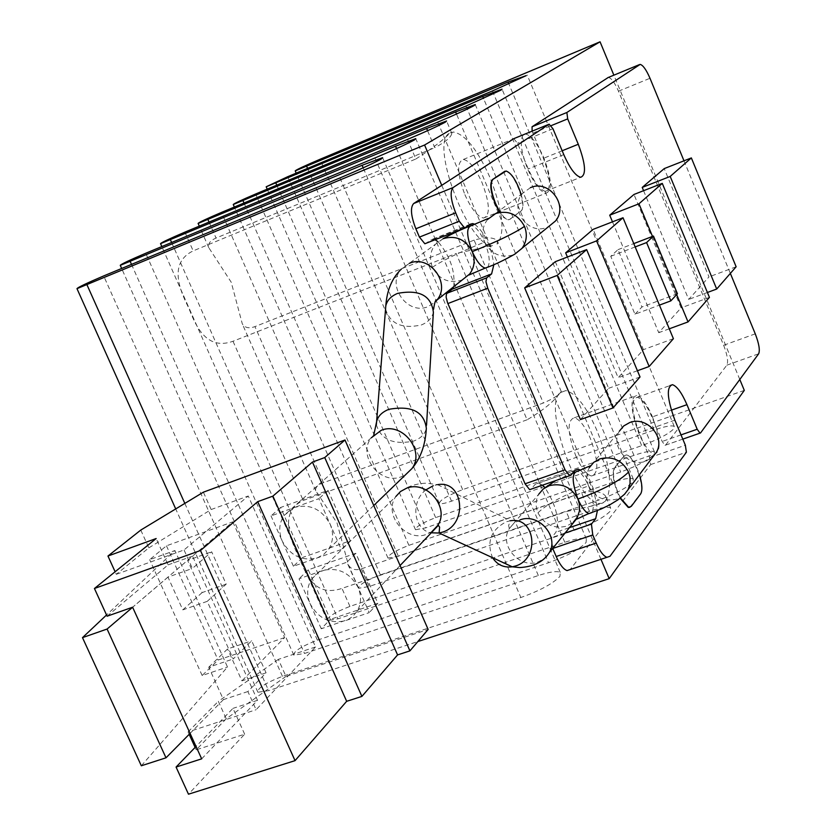 <?xml version="1.0" encoding="UTF-8"?>
<svg xmlns="http://www.w3.org/2000/svg" width="836" height="836" viewBox="0 0 836 836"><rect width="100%" height="100%" fill="white"/><g stroke="black" fill="none" stroke-linecap="round" stroke-linejoin="round"><path stroke-width="0.63" stroke-dasharray="4.18 3.13" d="M652.352 416.527C660.649 439.37 661.297 451.921 654.285 454.188C649.426 452.642 644.263 445.651 638.788 433.226C630.49 410.33 629.79 397.737 636.698 395.459C641.64 396.964 646.855 403.997 652.352 416.527M575.628 455.432C581.104 467.7 586.381 474.555 591.48 475.987C598.942 473.563 598.576 461.044 590.362 438.44C584.866 426.057 579.526 419.16 574.353 417.77C566.996 420.215 567.425 432.766 575.628 455.432M525.112 134.021L525.499 134.021C531.236 135.307 537.37 143.301 543.891 157.994C551.718 178.998 552.429 190.723 546.012 193.179C540.359 191.852 534.288 183.889 527.767 169.3C520.964 151.682 519.511 140.155 523.388 134.732M464.879 194.642C471.399 209.052 477.617 216.837 483.542 218.029C490.377 215.406 489.917 203.702 482.163 182.927C475.632 168.412 469.362 160.585 463.332 159.457C456.623 162.121 457.135 173.846 464.879 194.642M744.301 390.381L462.674 489.635C447.25 495.685 439.475 500.304 439.36 503.471C440.906 504.181 444.961 503.418 451.544 501.161L654.128 430.028C665.038 426.308 671.747 425.096 674.244 426.391L673.962 428.669C668.716 433.957 657.963 439.621 641.693 445.661L435.66 517.609C422.243 522.876 415.523 526.91 415.502 529.731L425.785 527.85L633.949 455.39C644.974 451.659 651.798 450.468 654.421 451.827L654.128 454.356C648.6 459.967 637.45 465.861 620.688 472.047L408.898 545.344C394.885 550.83 387.914 555.073 387.977 558.072L398.375 556.243L612.422 482.435C623.562 478.704 630.511 477.544 633.27 478.955L632.967 481.776C627.115 487.743 615.547 493.898 598.262 500.231L380.38 574.886C365.729 580.612 358.487 585.085 358.654 588.293L369.157 586.506L589.422 511.339C600.656 507.609 607.73 506.48 610.625 507.943L610.322 511.099C604.125 517.463 592.107 523.9 574.269 530.39L349.939 606.413C334.588 612.412 327.054 617.135 327.346 620.584L337.943 618.839L564.791 542.292C576.108 538.583 583.288 537.485 586.35 539.001L586.046 542.554C579.463 549.356 566.954 556.086 548.52 562.732L317.366 640.157C301.242 646.447 293.405 651.443 293.833 655.152L304.513 653.47L538.342 575.523C549.722 571.834 557.016 570.779 560.245 572.357L559.942 576.349C552.93 583.643 539.899 590.697 520.838 597.521L282.443 676.334C265.472 682.96 257.289 688.268 257.896 692.25L268.638 690.63L417.812 641.578M589.422 511.339L581.595 492.916L361.392 568.846C355.436 570.685 351.099 569.389 348.393 564.979L337.012 522.876L315.747 490.795C315.057 487.503 317.649 484.786 323.532 482.654L543.358 403.004L474.106 240.131C485.883 236.86 493.648 237.09 497.378 240.82L497.117 244.143C505.414 233.338 503.042 211.153 490.021 177.598C477.356 149.383 465.14 134.199 453.384 132.036L449.967 132.955L451.795 132.694L451.795 133.321C451.273 137.135 445.598 141.921 434.783 147.669L427.572 130.698M581.595 492.916C593.435 490.209 601.439 491.275 605.609 496.114L605.912 500.712C612.788 486.97 609.841 463.635 597.061 430.718C586.391 406.62 576.004 393.244 565.888 390.579L560.089 392.648L561.311 391.614L560.444 392.565C558.239 395.522 552.544 399.012 543.358 403.004M474.106 240.131L254.959 326.604C249.055 328.778 244.833 327.858 242.304 323.856L231.217 282.213L208.77 247.655C207.809 243.736 210.244 240.538 216.054 238.051L434.783 147.669M739.797 379.481L613.864 75.167M441.742 185.32L600.959 559.305M407.498 139.403L415.858 158.997L193.168 250.884C169.018 262.608 178.831 288.556 188.831 308.118C196.7 328.882 207.798 350.294 233.014 341.255L456.153 253.454L527.098 419.787C543.64 409.995 554.644 400.946 560.089 392.648C542.877 405.951 576.861 502.603 599.078 503.387L601.857 503.366L604.271 502.3L605.912 500.712L602.505 503.094L596.768 504.954L566.244 511.58L574.269 530.39M415.858 158.997C432.369 148.4 443.738 139.727 449.967 132.955C428.586 141.441 468.808 247.717 492.54 245.533L456.153 253.454M527.098 419.787L303.228 500.482C279.182 511.527 289.779 539.199 299.413 557.999C307.157 578.418 316.896 596.831 341.987 588.398L566.244 511.58M321.264 628.777L310.156 603.822C306.467 594.908 306.937 586.705 311.556 579.223L314.89 575.293L319.979 571.751L346.93 562.179L369.23 612.631L345.143 620.74C329.969 624.116 318.307 618.473 310.156 603.822L299.016 578.794L322.874 570.518C338.099 566.996 349.845 572.639 358.09 587.436C361.633 596.037 361.298 604 357.066 611.325L352.802 616.362L348.236 619.445L321.264 628.777L330.293 619.361L308.275 569.828L355.812 553.286L377.872 603.289L330.293 619.361M280.582 507.494L271.021 515.906L294.847 507.327C310.062 503.638 321.818 509.239 330.115 524.141C333.836 533.232 333.334 541.571 328.621 549.168L323.678 554.456L317.283 557.915C302.12 561.458 290.447 555.856 282.244 541.111C278.378 531.686 279.015 523.106 284.167 515.352L294.847 507.327L318.871 498.684L341.328 549.513L293.426 566.254L302.757 557.393L280.582 507.494L328.057 490.377L350.274 540.746L302.757 557.393M574.635 472.246L577.467 471.305C581.125 472.591 584.824 477.45 588.565 485.873C586.015 479.519 586.255 473.458 589.296 467.7L619.382 431.146C609.799 446.393 628.871 467.972 645.904 461.148L652.759 457.031M530.421 187.672L522.625 193.335C508.581 208.592 528.237 235.783 547.141 227.267L548.604 226.619M107.102 616.205L168.088 564.875L156.165 538.53M140.782 530.076L148.839 547.862L116.277 574.311L115.117 571.751M116.277 574.311L184.045 549.963L248.25 496.009L315.548 646.949L256.098 709.722L247.895 691.539L266.067 672.834L251.667 640.804L233.213 658.977L207.224 601.356L226.201 584.145L211.665 551.791L192.384 568.449L184.045 549.963M148.839 547.862L211.163 509.532L203.378 492.174M211.163 509.532L248.25 496.009M315.548 646.949L278.346 659.374L285.985 676.397L428.147 629.435M285.985 676.397L226.242 718.761L196.23 749.819L244.666 734.196L188.476 794.2M201.675 758.848L257.509 700.328L192.531 556.128L132.611 607.218M168.088 564.875L192.531 556.128M377.872 603.289L369.23 612.631M355.812 553.286L346.93 562.179M308.275 569.828L299.016 578.794M350.274 540.746L341.328 549.513M328.057 490.377L318.871 498.684M293.426 566.254L271.021 515.906M278.346 659.374L218.342 701.331L226.242 718.761M244.666 734.196L232.983 708.364L196.032 746.464M189.166 734.332L188.069 731.918L256.098 709.722M196.23 749.819L195.122 747.405M188.069 731.918L218.342 701.331M207.224 601.356L182.802 609.862L167.973 577.122L192.384 568.449M247.895 691.539L223.421 699.617L208.749 667.201L233.213 658.977M257.509 700.328L232.983 708.364M226.201 584.145L202.124 592.588L187.609 560.381L211.665 551.791M202.124 592.588L182.802 609.862M208.749 667.201L227.559 648.966L251.667 640.804M266.067 672.834L241.938 680.849L227.559 648.966M187.609 560.381L232.784 521.852L166.448 545.814L149.654 559.65L174.923 550.548L106.548 614.972M167.973 577.122L132.631 607.26M223.421 699.617L190.085 733.402M232.784 521.852L284.585 637.628L241.938 680.849M141.326 765.776L227.507 667.003L174.923 550.548M284.585 637.628L218.071 660.053L202.166 675.509L227.507 667.003M166.448 545.814L218.071 660.053M202.166 675.509L149.654 559.65M629.895 507.327L640.303 493.982C645.58 488.412 634.043 455.735 626.519 454.92L624.158 455.745L614.491 467.721C611.994 472.601 613.101 481.16 617.814 493.397L620.113 498.225M620.437 497.963L618.201 493.261C613.499 481.024 612.38 472.465 614.878 467.585L624.544 455.61L626.906 454.794C631.368 456.728 635.548 463.343 639.446 474.618M608.211 77.497L608.503 77.466C611.44 78.145 614.763 82.722 618.473 91.187L723.642 345.268C727.372 354.997 728.438 361.633 726.85 365.175L665.581 445.097L665.017 445.316L662.175 441.46L651.934 417.039C646.782 405.293 641.891 398.709 637.272 397.288C630.793 399.43 631.441 411.228 639.216 432.693L649.687 457.585L650.659 464.576L570.204 569.535L609.998 556.274M552.69 548.343L551.53 537.652L555.961 532.208C559.827 519.94 556.159 505.09 544.957 487.66M542.564 485.173L538.844 483.041L535.406 484.138L530.839 489.3L570.716 475.402M453.749 286.696C455.327 271.104 450.092 256.109 438.043 241.719M435.034 239.733L430.948 239.848L425.67 243.569M513.774 138.671L517.474 143.238L528.279 168.945C534.392 182.624 540.087 190.085 545.385 191.329C551.394 189.03 550.736 178.037 543.4 158.349L532.114 131.158M683.984 160.815L730.35 273.393M474.639 224.205C484.765 232.512 491.171 246.003 493.857 264.678M580.299 470.093C589.808 479.059 595.514 492.55 597.416 510.566M634.973 314.211L641.912 307L617.971 249.661L610.75 256.286L634.973 314.211L659.416 305.13M498.883 211.027L503.627 217.402L507.818 219.952L509.532 219.502L520.88 210.996C527.673 207.203 513.847 170.868 505.717 171.161L504.839 171.244M580.445 419.578L608.639 388.291L555.303 261.689M567.414 257.018L618.159 377.715L643.459 349.626L593.132 229.357M643.584 190.692L688.686 299.424L708.98 276.894L664.233 168.6M612.485 221.843L658.726 332.676L681.089 307.867L633.981 194.464M677.432 293.76L641.912 307M617.971 249.661L633.792 243.6M635.182 246.933L610.75 256.286M521.152 194.433C523.503 203.085 523.545 208.561 521.267 210.85L509.918 219.356L508.194 219.795L503.993 217.214L499.217 210.776M640.031 376.963L608.639 388.291M673.398 338.695L643.459 349.626M637.429 370.735L618.159 377.715M736.129 266.768L708.98 276.894M707.402 292.485L688.686 299.424M709.43 297.376L681.089 307.867M669.281 328.809L658.726 332.676M676.669 294.585L652.508 236.421M654.128 430.028L508.842 83.872M633.949 455.39L483.521 98.449M612.422 482.435L456.498 114.03M564.791 542.292L396.546 148.589M538.342 575.523L363.19 167.827M462.674 489.635L320.042 159.279M184.829 503.408L268.638 690.63M451.544 501.161L307.564 168.391M492.446 90.957L641.693 445.661M435.66 517.609L287.72 176.699M276.789 185.153L425.785 527.85M466.018 106.026L620.688 472.047M408.898 545.344L255.659 193.994M244.018 203.012L398.375 556.243M437.771 122.129L598.262 500.231M380.38 574.886L221.456 212.428M209.042 222.083L216.054 238.051M184.902 232.136L193.168 250.884M171.62 242.492L337.943 618.839M374.977 157.952L548.52 562.732M317.366 640.157L145.736 253.256M131.503 264.385L304.513 653.47M339.938 177.932L520.838 597.521M282.443 676.334L103.674 275.932M349.939 606.413L341.987 588.398M361.392 568.846L369.157 586.506M323.532 482.654L254.959 326.604M233.014 341.255L303.228 500.482M311.556 579.223L395.95 496.396C382.752 514.015 405.909 542.679 426.579 534.319L432.024 531.508M373.838 434.877L371.247 437.834C356.982 455.474 380.317 485.507 401.426 476.708L405.617 474.67M425.973 489.833C410.34 501.485 413.381 529.407 430.822 532.793M376.336 424.698C380.976 439.705 393.453 445.149 413.778 441.042C420.853 438.304 425.043 434.072 426.339 428.335L426.527 425.2M520.013 519.898L513.837 523.315L509.302 528.603L508.622 525.436L510.503 520.765L506.292 521.758C490.931 529.888 486.353 541.874 492.571 557.706M385.553 308.986C390.078 323.835 402.001 329.165 421.323 324.974C428.105 322.215 432.118 317.973 433.382 312.246L433.581 309.289M628.108 489.593L623.52 495.393L617.02 499.082C604.407 501.997 594.929 497.598 588.565 485.873C563.997 494.902 547.12 503.889 537.945 512.823C535.28 506.229 535.573 500.001 538.812 494.128L509.302 528.603C498.59 544.936 519.574 569.201 538.123 561.949L544.633 558.333L549.304 552.627M409.431 263.309L401.364 269.067C385.918 285.369 407.571 315.747 428.095 306.593L434.992 302.183M537.945 512.823C544.382 524.632 553.913 529.094 566.536 526.199L573.318 522.249M443.331 238.615L435.514 244.185C430.153 251.019 429.129 258.711 432.421 267.269C439.005 279.37 448.587 283.707 461.179 280.279L462.559 279.684M432.421 267.269C442.672 260.393 460.082 251.991 484.661 242.053C491.16 254.071 500.701 258.355 513.283 254.907L514.349 254.447M469.153 226.462L471.577 225.542C475.841 226.66 480.198 232.168 484.661 242.053C481.473 233.735 482.456 226.19 487.618 219.419L488.203 218.489M395.95 496.396C403.088 488.036 413.245 483.636 426.433 483.177L437.615 484.661L433.226 485.737M588.565 485.873C593.445 498.444 594.542 507.358 591.857 512.614M484.661 242.053C489.384 254.102 490.418 262.462 487.754 267.144M755.263 333.846L723.642 345.268M618.473 91.187L649.99 78.27M532.825 133.143L551.258 125.609M562.168 150.762L543.4 158.349M563.788 154.629L528.279 168.945M552.962 128.754L517.474 143.238M470.438 224.152L430.948 239.848M575.074 470.292L535.406 484.138M568.929 527.809L555.961 532.208M564.666 533.201L551.53 537.652M650.659 464.576L686.387 452.224M649.687 457.585L685.353 445.222M674.871 420.163L639.216 432.693M671.308 410.194L651.934 417.039M681.037 434.887L662.175 441.46M665.581 445.097L700.558 432.933M726.85 365.175L758.649 353.806M591.48 475.987L654.285 454.188M483.542 218.029L546.012 193.179M674.244 426.391L527.171 74.968M654.421 451.827L502.122 89.379M633.27 478.955L475.36 104.782M451.795 133.321L446.696 121.272M586.35 539.001L415.91 138.975M560.245 572.357L382.784 158.035M610.625 507.943L605.609 496.114M560.444 392.565L565.888 390.579M451.795 132.694L453.384 132.036M561.311 391.614L497.378 240.82M574.353 417.77L636.698 395.459M463.332 159.457L525.499 134.021M439.36 503.471L296.195 173.156M257.896 692.25L175.717 508.925M590.947 506.167L599.078 503.387M489.52 246.714L492.54 245.533M415.502 529.731L267.217 189.155M387.977 558.072L234.362 207.046M358.654 588.293L348.393 564.979M315.757 490.795L242.304 323.856M208.77 247.655L199.302 226.138M327.346 620.584L161.818 246.568M293.833 655.152L121.648 268.471M371.247 437.834L284.167 515.352M443.038 238.73L401.364 269.067M522.625 193.335L487.618 219.419M357.066 611.325L400.089 565.523M373.744 505.508L328.621 549.168M437.615 484.661L510.503 520.765M572.869 472.873L555.762 480.575M544.487 488.057L538.812 494.128M589.296 467.7L590.268 465.819M608.503 77.466L640.157 64.403M545.385 191.329L580.665 177.284M549.471 124.115L513.931 138.651M433.309 239.263L469.362 224.926M538.844 483.041L574.938 470.449M637.272 397.288L669.855 385.636M682.803 439.13L665.017 445.316"/><path stroke-width="1.25" d="M424.583 145.015L76.985 288.66C77.664 287.49 86.557 283.247 103.674 275.932L339.938 177.932C358.999 169.907 372.751 163.626 381.174 159.07L382.616 157.649L362.103 165.288L120.259 265.357C121.001 264.228 129.486 260.195 145.736 253.256L374.977 157.952C393.411 150.187 406.568 144.168 414.457 139.915L415.774 138.64L395.532 146.227L160.533 243.663C161.317 242.586 169.447 238.751 184.902 232.136L407.498 139.403C425.346 131.869 437.97 126.111 445.379 122.129L446.57 120.98L426.632 128.493L198.111 223.431C198.926 222.397 206.711 218.729 221.456 212.428L437.771 122.129C455.066 114.825 467.199 109.307 474.169 105.555L475.256 104.531L455.62 111.961L233.254 204.517C234.101 203.524 241.562 200.013 255.659 193.994L466.018 106.026L501.036 90.089L502.039 89.17L482.706 96.506L266.182 186.783L287.72 176.699L492.446 90.957L526.189 75.627L508.069 82.043L295.212 170.878C296.247 169.781 304.523 165.915 320.042 159.279L600.06 41.8L424.583 145.015L441.742 185.32M523.388 134.732L525.112 134.021M600.959 559.305L609.193 578.648L744.301 390.381L739.797 379.481M613.864 75.167L600.06 41.8M417.812 641.578L609.193 578.648M652.759 457.031L656.573 451.994C665.519 436.664 646.343 415.732 629.623 422.598L623.698 425.963L619.382 431.146M272.891 496.135L312.455 462.068L324.744 457.564L344.986 439.997L203.378 492.174L140.782 530.076L107.959 556.034L156.165 538.53L94.437 588.492L200.473 550.516L257.718 501.652L272.891 496.135L361.904 696.398L346.658 701.31L295.045 760.645L200.473 550.516M312.455 462.068L397.57 654.912L361.904 696.398M257.718 501.652L346.658 701.31M295.045 760.645L188.476 794.2L176.072 767.051L201.675 758.848L132.611 607.218L107.102 616.205L94.437 588.492M115.117 571.751L107.959 556.034M397.57 654.912L409.912 650.868L428.147 629.435L344.986 439.997M324.744 457.564L409.912 650.868M196.032 746.464L176.072 767.051M195.122 747.405L189.166 734.332M132.631 607.26L107.092 629.038L82.492 637.638L106.548 614.972M190.085 733.402L165.998 757.813L107.092 629.038M82.492 637.638L141.326 765.776L165.998 757.813M548.604 226.619L555.532 220.955C568.793 205.468 548.938 179.134 530.421 187.672M504.839 171.244L492.613 179.468C489.53 183.136 490.398 191.214 495.215 203.712L498.883 211.027M499.217 210.776L495.602 203.556C490.784 191.057 489.917 182.979 492.989 179.312L506.093 171.014C511.632 173.094 516.648 180.9 521.152 194.433M532.114 131.158L532.062 126.758L608.211 77.497M570.204 569.535L567.038 570.591C563.422 569.295 559.807 564.603 556.191 556.504L552.69 548.343M544.957 487.66L542.564 485.173M530.839 489.3L529.648 489.666L525.06 483.793L447.5 302.622L446.131 297.104L446.445 293.906L452.067 289.235L453.749 286.696M438.043 241.719L435.034 239.733M464.9 227.988L424.855 243.767L419.432 237.111L415.858 228.771C410.863 215.834 410.142 207.412 413.695 203.503L513.774 138.671M551.258 125.609L567.696 118.89L566.871 112.494L640.157 64.403C643.009 65.124 646.28 69.743 649.99 78.27L683.984 160.815M730.35 273.393L755.263 333.846C759.004 343.638 760.133 350.284 758.649 353.806L700.558 432.933L700.004 433.142L697.203 429.244L681.037 434.887M567.696 118.89L578.282 144.262C585.66 164.065 586.454 175.069 580.665 177.284C575.523 175.968 569.891 168.412 563.788 154.629L552.962 128.754L549.127 124.198L453.206 187.494C449.82 191.35 450.635 199.804 455.662 212.835L459.236 221.237L464.586 227.988L470.438 224.152L472.727 223.588L474.639 224.205M493.857 264.678L491.599 273.915L486.667 277.865L446.926 293.258M574.938 470.449L578.387 469.247L575.074 470.292L570.716 475.402L569.567 475.768L565.042 469.822L487.733 288.201L485.956 281.711L486.667 277.865M578.387 469.247L580.299 470.093M597.416 510.566L595.66 518.728L591.439 524.12L564.666 533.201M669.855 385.636L672.478 384.696C666.25 386.755 667.044 398.573 674.871 420.163L685.353 445.222L686.387 452.224L609.998 556.274L606.926 557.319C603.404 555.982 599.84 551.237 596.214 543.076L592.766 534.967L591.439 524.12M672.478 384.696C676.982 386.18 681.8 392.836 686.952 404.666L697.203 429.244M620.113 498.225L628.264 507.421L629.895 507.327M524.663 287.877L580.445 419.578L613.007 407.947L557.152 275.431L586.642 249.609L555.303 261.689L524.663 287.877L557.152 275.431M565.658 252.848L596.601 240.893L623.019 217.747L593.132 229.357L565.658 252.848L567.414 257.018M691.351 157.92L736.129 266.768L716.703 289.037L670.2 176.438L691.351 157.92L664.233 168.6L642.226 187.41L643.584 190.692M652.508 236.421L638.965 203.796L662.279 183.377L633.981 194.464L609.716 215.197L612.485 221.843M633.792 243.6L653.47 236.055L677.432 293.76L670.848 300.876L659.416 305.13M670.848 300.876L646.594 242.565L635.182 246.933M646.594 242.565L653.47 236.055M639.446 474.618C642.226 484.013 642.644 490.418 640.679 493.857L631.274 506.376L628.651 507.295L620.437 497.963M586.642 249.609L640.031 376.963L613.007 407.947M623.019 217.747L673.398 338.695L649.164 366.492L637.429 370.735M649.164 366.492L596.601 240.893M716.703 289.037L707.402 292.485M670.2 176.438L642.226 187.41M662.279 183.377L709.43 297.376L688.028 321.923L669.281 328.809M638.965 203.796L609.716 215.197M688.028 321.923L676.669 294.585M508.842 83.872L508.069 82.043M483.521 98.449L482.706 96.506M456.498 114.03L455.62 111.961M427.572 130.698L426.632 128.493M396.546 148.589L395.532 146.227M363.19 167.827L362.103 165.288M87.028 284.909L184.829 503.408M307.564 168.391L306.728 166.458M275.89 183.084L276.789 185.153M243.046 200.786L244.018 203.012M207.986 219.69L209.042 222.083M170.481 239.911L171.62 242.492M130.259 261.595L131.503 264.385M432.024 531.508L437.667 525.51C450.134 507.703 426.768 479.801 406.474 488.255L400.528 491.495L395.95 496.396M405.617 474.67L411.97 468.536C425.451 450.688 401.897 421.448 381.185 430.341L371.247 437.834M433.226 485.737L425.973 489.833M430.822 532.793L439.099 533.023L442.463 532.145C468.327 524.454 463.562 479.76 437.615 484.661M373.744 505.508L411.97 468.536C420.602 458.379 425.399 444.982 426.339 428.335C424.092 411.636 411.625 405.293 388.939 409.306C382.062 412.012 377.956 416.14 376.608 421.668L376.336 424.698M492.571 557.706C497.211 564.843 503.784 567.874 512.28 566.808L515.509 565.993C540.349 558.856 535.458 516.293 510.503 520.765M426.527 425.2L433.382 312.246C431.271 295.578 419.358 289.287 397.654 293.373C391.07 296.111 387.12 300.239 385.814 305.777L385.553 308.986M400.089 565.523L438.388 525.332L439.621 527.161L439.099 533.023L512.28 566.808L519.72 567.581C533.786 566.683 543.651 561.698 549.304 552.627C559.357 536.189 538.227 512.583 520.013 519.898M538.812 494.128L543.201 489.008L549.179 485.685C561.844 482.696 571.427 487.148 577.927 499.061L579.452 504.317L579.452 510.984L577.352 517.15L573.318 522.249M591.857 512.614L588.931 513.565C585.315 512.249 581.647 507.421 577.927 499.061C603.132 489.781 619.998 480.773 628.547 472.058C622.13 460.228 612.589 455.829 599.934 458.849L593.769 462.329L589.296 467.7M487.618 219.419L495.706 213.535C508.34 209.982 517.933 214.267 524.496 226.378C514.882 233.004 497.472 241.416 472.246 251.626C475.423 259.871 474.534 267.353 469.602 274.072L462.559 279.684M434.992 302.183L436.8 300.187C451.44 283.623 429.558 254.102 409.431 263.309M443.331 238.615C455.965 235.083 465.6 239.42 472.246 251.626C466.404 235.804 466.185 227.11 471.577 225.542L488.203 218.489M577.927 499.061C571.772 481.891 571.615 472.633 577.467 471.305L590.268 465.819M487.754 267.144L485.225 268.084C481.013 266.935 476.687 261.449 472.246 251.626M549.304 552.627L576.464 518.937C574.656 520.546 585.158 514.892 588.931 513.565L601.084 509.04L609.904 504.756L618.055 499.761L624.596 494.17L628.108 489.593L630.051 483.584L630.02 477.126L628.547 472.058M514.349 254.447L522.009 248.355C526.732 241.698 527.558 234.373 524.496 226.378M607.772 77.685L639.446 64.602M532.062 126.758L566.871 112.494M578.282 144.262L562.168 150.762M513.576 138.745L549.127 124.198M413.695 203.503L453.206 187.494M415.858 228.771L455.662 212.835M419.432 237.111L459.236 221.237M491.599 273.915L452.067 289.235M447.887 303.562L487.733 288.201M525.06 483.793L565.042 469.822M595.66 518.728L568.929 527.809M552.742 548.458L592.766 534.967M556.191 556.504L596.214 543.076M686.952 404.666L671.308 410.194M296.195 173.156L295.212 170.878M175.717 508.925L76.985 288.66M267.217 189.155L266.182 186.783M234.362 207.046L233.254 204.517M199.302 226.138L198.111 223.431M161.818 246.568L160.533 243.663M121.648 268.471L120.259 265.357M401.364 269.067C392.115 277.96 386.922 290.186 385.814 305.777L376.608 421.668L373.838 434.877M555.532 220.955L514.924 254.081C503.397 260.633 493.501 265.294 485.225 268.084L469.059 274.971L469.602 274.072L436.8 300.187C435.734 299.215 434.657 302.245 433.581 309.289M574.635 472.246L572.869 472.873M555.762 480.575L544.487 488.057M443.038 238.73C453.53 233.066 462.235 228.98 469.153 226.462M628.108 489.593L656.573 451.994M424.855 243.767L464.586 227.988M469.362 224.926L472.727 223.588M529.648 489.666L569.567 475.768M567.038 570.591L606.926 557.319M700.004 433.142L682.803 439.13"/></g></svg>
